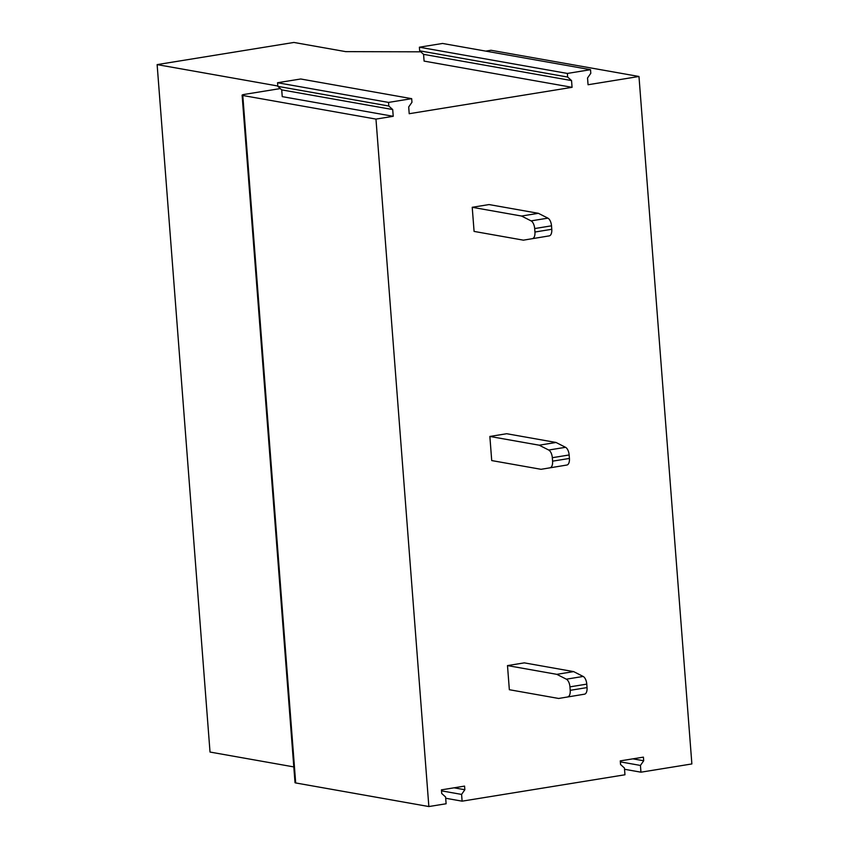 <?xml version="1.0" encoding="UTF-8"?>
<svg xmlns="http://www.w3.org/2000/svg" width="849" height="849" viewBox="0 0 849 849"><rect width="100%" height="100%" fill="white"/><g stroke="black" fill="none" stroke-linecap="round" stroke-linejoin="round"><path stroke-width="1.27" d="M572.067 87.33L571.547 80.57L423.566 54.347L424.086 61.096L572.067 87.33L409.207 113.713L408.698 106.963L411.956 102.283L411.68 98.664L300.695 78.989L277.549 82.735L388.534 102.411L411.68 98.664M485.734 51.11L490.998 50.261L638.979 76.484L588.06 84.741L587.54 77.981L590.798 73.301L590.522 69.682L442.541 43.458L419.395 47.204L567.376 73.439L590.522 69.682M277.793 85.993L157.129 64.609L293.892 42.45L345.681 51.63L420.775 51.821M393.225 116.302L392.705 109.553L281.719 89.877L282.239 96.627L393.225 116.302L375.969 119.093L428.862 806.55L295.685 782.948A4.892 0.722 -4.4 0 1 295.017 782.64L242.114 95.184A4.892 0.722 -4.4 0 1 244.533 94.377L280.287 88.583M242.114 95.184A4.892 0.722 -4.4 0 0 242.782 95.491L375.969 119.093M638.979 76.484L691.871 763.941L640.953 772.187L640.433 765.437L643.701 760.757L643.415 757.138L620.269 760.884L620.555 764.503L624.439 768.027L624.96 774.776L462.111 801.169L461.591 794.409L464.849 789.729L464.573 786.11L441.427 789.857L441.703 793.475L445.598 796.999L446.118 803.759L428.862 806.55M571.547 80.57L567.652 77.057L567.376 73.439M392.705 109.553L388.81 106.029L388.534 102.411M157.129 64.609L210.021 752.055L293.807 766.912M462.111 801.169L445.693 798.251M640.953 772.187L624.546 769.279M640.433 765.437L620.354 761.871M643.701 760.757L632.898 758.847M461.591 794.409L441.501 790.854M464.849 789.729L454.056 787.819M567.652 77.057L419.671 50.823L419.395 47.204M423.566 54.347L419.671 50.823M388.81 106.029L277.825 86.354L277.549 82.735M281.719 89.877L277.825 86.354M521.551 216.039L472.224 207.294L474.082 231.416L523.409 240.161L549.271 235.873A7.344 3.598 80.8 0 0 551.776 229.294L551.51 225.823A7.344 3.598 80.8 0 0 547.902 218.151L538.383 213.311L521.551 216.039L531.071 220.878A7.344 3.598 80.8 0 1 534.679 228.551L551.51 225.823M538.383 213.311L489.056 204.567L472.224 207.294M551.776 229.294L534.944 232.021L534.679 228.551M534.944 232.021A7.344 3.598 80.8 0 1 532.44 238.601M549.271 235.873L523.409 240.161M539.189 445.194L489.862 436.45L491.72 460.572L541.046 469.306L566.899 465.029A7.344 3.598 80.8 0 0 569.414 458.439L569.148 454.968A7.344 3.598 80.8 0 0 565.54 447.306L556.021 442.467L539.189 445.194L548.709 450.034A7.344 3.598 80.8 0 1 552.317 457.696L569.148 454.968M556.021 442.467L506.694 433.722L489.862 436.45M569.414 458.439L552.582 461.166L552.317 457.696M552.582 461.166A7.344 3.598 80.8 0 1 550.067 467.757M566.899 465.029L541.046 469.306M556.817 674.339L507.49 665.595L509.347 689.717L558.674 698.462L584.536 694.174A7.344 3.598 80.8 0 0 587.041 687.594L586.776 684.124A7.344 3.598 80.8 0 0 583.167 676.451L573.648 671.612L556.817 674.339L566.336 679.179A7.344 3.598 80.8 0 1 569.944 686.852L586.776 684.124M573.648 671.612L524.321 662.867L507.49 665.595M587.041 687.594L570.21 690.322L569.944 686.852M570.21 690.322A7.344 3.598 80.8 0 1 567.705 696.902M584.536 694.174L558.674 698.462M295.685 782.948L242.782 95.491M547.902 218.151L531.071 220.878M565.54 447.306L548.709 450.034M583.167 676.451L566.336 679.179"/></g></svg>
